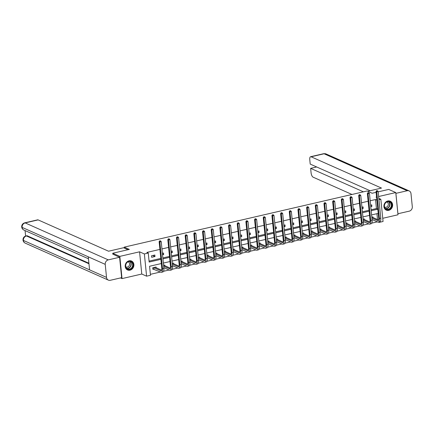 <?xml version="1.0" encoding="UTF-8"?>
<svg xmlns="http://www.w3.org/2000/svg" width="434" height="434" viewBox="0 0 434 434"><rect width="100%" height="100%" fill="white"/><g stroke="black" fill="none" stroke-linecap="round" stroke-linejoin="round"><path stroke-width="0.65" d="M130.01 270.181A4.888 4.253 114 0 0 133.835 265.874A4.888 4.253 114 0 0 131.529 261.029A4.888 4.253 114 0 0 129.077 260.812A4.888 4.253 114 0 0 125.252 265.12A4.888 4.253 114 0 0 127.558 269.964A4.888 4.253 114 0 0 130.01 270.181M388.734 210.344A4.888 4.253 114 0 0 392.558 206.042A4.888 4.253 114 0 0 390.253 201.197A4.888 4.253 114 0 0 387.801 200.98A4.888 4.253 114 0 0 383.976 205.282A4.888 4.253 114 0 0 386.282 210.127A4.888 4.253 114 0 0 388.734 210.344M161.318 263.546L149.578 266.264L150.473 275.27L146.583 276.17L144.365 253.955L148.26 253.055L149.155 262.06L160.9 259.342M120.527 277.928L122.03 278.595L141.777 274.033L146.583 276.17M382.739 218.302L397.994 214.776L395.775 192.56L378.632 196.526M378.947 199.7L380.84 199.266L383.059 221.481L379.164 222.382L379.121 221.931M378.491 222.078L379.164 222.382M150.381 274.337L160.417 272.015M163.558 271.288L169.092 270.008M172.233 269.281L177.766 268M180.913 267.273L186.441 265.993M189.587 265.266L195.121 263.986M198.262 263.259L203.796 261.984M206.937 261.252L212.47 259.977M215.617 259.25L221.145 257.97M224.291 257.243L229.825 255.962M232.966 255.235L238.499 253.955M241.64 253.228L247.174 251.948M250.32 251.221L255.848 249.941M258.995 249.214L264.528 247.933M267.669 247.206L273.203 245.932M276.344 245.205L281.878 243.924M285.024 243.197L290.552 241.917M293.699 241.19L299.232 239.91M302.373 239.183L307.907 237.903M311.048 237.176L316.581 235.895M319.728 235.168L325.256 233.888M328.402 233.161L333.936 231.886M337.077 231.159L342.61 229.879M345.752 229.152L351.285 227.872M354.432 227.145L359.96 225.864M363.106 225.137L368.64 223.857M371.781 223.13L377.314 221.85M112.851 254.259L112.748 253.239L119.817 256.38L122.03 278.595M378.166 191.855L388.712 189.419L395.775 192.56M112.748 253.239L129.321 249.404L124.233 247.141L124.325 248.08M124.233 247.141L367.045 190.987L372.139 193.249L376.115 192.327M377.537 219.577L376.945 213.68M373.007 217.564L372.942 216.875L371.813 217.136M369.763 217.608L369.914 219.11M364.332 219.571L364.262 218.882L363.139 219.143M361.088 219.615L361.234 221.118M355.658 221.573L355.587 220.89L354.459 221.15M352.408 221.622L352.56 223.125M346.983 223.581L346.912 222.892L345.784 223.152M343.733 223.629L343.885 225.132M338.303 225.588L338.238 224.899L337.109 225.159M335.059 225.637L335.211 227.134M329.628 227.595L329.558 226.906L328.435 227.166M326.384 227.644L326.531 229.141M320.954 229.602L320.883 228.913L319.755 229.174M317.704 229.646L317.856 231.148M312.279 231.61L312.209 230.921L311.08 231.181M309.03 231.653L309.182 233.156M303.599 233.617L303.534 232.928L302.406 233.188M300.355 233.66L300.502 235.163M294.925 235.619L294.854 234.935L293.731 235.195M291.681 235.667L291.827 237.17M286.25 237.626L286.18 236.937L285.051 237.197M283.001 237.675L283.152 239.177M277.576 239.633L277.505 238.944L276.377 239.205M274.326 239.682L274.478 241.179M268.896 241.64L268.83 240.951L267.702 241.212M265.651 241.689L265.798 243.186M260.221 243.648L260.15 242.959L259.027 243.219M256.977 243.691L257.123 245.194M251.546 245.655L251.476 244.966L250.347 245.226M248.297 245.698L248.449 247.201M242.872 247.662L242.801 246.973L241.673 247.234M239.622 247.706L239.774 249.208M234.192 249.664L234.127 248.98L232.998 249.241M230.948 249.713L231.094 251.215M225.517 251.671L225.447 250.982L224.324 251.243M222.273 251.72L222.42 253.223M216.843 253.678L216.772 252.989L215.644 253.25M213.593 253.727L213.745 255.225M208.168 255.686L208.098 254.997L206.969 255.257M204.919 255.734L205.07 257.232M199.488 257.693L199.423 257.004L198.295 257.264M196.244 257.736L196.39 259.239M190.814 259.7L190.743 259.011L189.62 259.272M187.569 259.744L187.716 261.246M182.139 261.707L182.068 261.018L180.94 261.279M178.889 261.751L179.041 263.254M173.459 263.715L173.394 263.026L172.265 263.286M170.215 263.758L170.367 265.261M164.784 265.716L164.719 265.028L163.591 265.293M161.54 265.765L161.687 267.268M156.11 267.724L156.039 267.035L152.703 267.811L152.855 269.308L153.755 269.102M371.081 209.779L376.435 208.542L375.535 199.537L370.18 200.774M368.13 201.246L361.506 202.781M359.455 203.253L352.826 204.788M350.775 205.26L344.151 206.796M342.101 207.268L335.477 208.797M333.426 209.275L326.802 210.805M324.751 211.282L318.122 212.812M316.071 213.289L309.447 214.819M307.397 215.291L300.773 216.826M298.722 217.298L292.098 218.834M290.048 219.306L283.418 220.841M281.368 221.313L274.744 222.848M272.693 223.32L266.069 224.85M264.018 225.327L257.395 226.857M255.344 227.335L248.715 228.864M246.664 229.342L240.04 230.872M237.989 231.344L231.365 232.879M229.315 233.351L222.691 234.886M220.64 235.358L214.011 236.893M211.96 237.365L205.336 238.895M203.286 239.373L196.662 240.903M194.611 241.38L187.987 242.91M185.936 243.387L179.307 244.917M177.256 245.389L170.633 246.924M168.582 247.396L161.958 248.932M159.907 249.404L146.844 252.425L148.26 253.055M149.063 261.127L160.802 258.409M162.853 257.937L169.482 256.402M171.533 255.93L178.157 254.395M180.208 253.923L186.832 252.393M188.882 251.915L195.506 250.385M197.557 249.908L204.186 248.378M206.237 247.901L212.861 246.371M214.911 245.899L221.535 244.364M223.586 243.892L230.215 242.356M232.261 241.884L238.89 240.349M240.941 239.877L247.564 238.347M249.615 237.87L256.239 236.34M258.29 235.863L264.919 234.333M266.97 233.855L273.594 232.326M275.644 231.854L282.268 230.318M284.319 229.846L290.943 228.311M292.993 227.839L299.623 226.304M301.673 225.832L308.297 224.302M310.348 223.825L316.972 222.295M319.023 221.817L325.646 220.288M327.697 219.81L334.326 218.28M336.377 217.808L343.001 216.273M345.052 215.801L351.676 214.266M353.726 213.794L360.35 212.259M362.401 211.787L369.03 210.257M370.766 206.627L371.889 206.367L371.743 204.864L370.614 205.125M368.564 205.602L368.716 207.105M362.086 208.635L363.215 208.374L363.068 206.872L361.94 207.132M359.889 207.609L360.036 209.107M353.412 210.642L354.54 210.381L354.388 208.879L353.26 209.139M351.209 209.617L351.361 211.114M344.737 212.649L345.865 212.389L345.714 210.886L344.585 211.146M342.534 211.618L342.686 213.121M336.062 214.656L337.185 214.391L337.039 212.893L335.911 213.154M333.86 213.626L334.012 215.128M327.382 216.658L328.511 216.398L328.364 214.901L327.236 215.161M325.185 215.633L325.332 217.136M318.708 218.665L319.836 218.405L319.684 216.908L318.556 217.168M316.505 217.64L316.657 219.143M310.033 220.673L311.162 220.412L311.01 218.91L309.881 219.17M307.831 219.647L307.983 221.15M301.359 222.68L302.482 222.42L302.335 220.917L301.207 221.177M299.156 221.655L299.308 223.152M292.679 224.687L293.807 224.427L293.655 222.924L292.532 223.184M290.482 223.662L290.628 225.159M284.004 226.694L285.133 226.434L284.981 224.931L283.852 225.192M281.802 225.664L281.954 227.166M275.33 228.702L276.458 228.441L276.306 226.939L275.178 227.199M273.127 227.671L273.279 229.174M266.655 230.704L267.778 230.443L267.632 228.946L266.503 229.206M264.452 229.678L264.604 231.181M257.975 232.711L259.103 232.45L258.952 230.953L257.829 231.213M255.778 231.685L255.924 233.188M249.3 234.718L250.429 234.458L250.277 232.955L249.149 233.215M247.098 233.693L247.25 235.195M240.626 236.725L241.754 236.465L241.602 234.962L240.474 235.223M238.423 235.7L238.575 237.197M231.951 238.733L233.074 238.472L232.928 236.969L231.799 237.23M229.749 237.707L229.901 239.205M223.271 240.74L224.4 240.479L224.248 238.977L223.125 239.237M221.074 239.709L221.221 241.212M214.597 242.747L215.725 242.487L215.573 240.984L214.445 241.244M212.394 241.716L212.546 243.219M205.922 244.749L207.051 244.488L206.899 242.991L205.77 243.252M203.72 243.724L203.871 245.226M197.242 246.756L198.371 246.496L198.224 244.998L197.096 245.259M195.045 245.731L195.191 247.234M188.568 248.763L189.696 248.503L189.544 247L188.421 247.261M186.37 247.738L186.517 249.241M179.893 250.771L181.021 250.51L180.869 249.007L179.741 249.268M177.69 249.745L177.842 251.243M171.218 252.778L172.347 252.517L172.195 251.015L171.067 251.275M169.016 251.753L169.168 253.25M162.538 254.785L163.667 254.525L163.52 253.022L162.392 253.282M160.341 253.754L160.488 255.257M154.84 255.029L151.504 255.8L151.656 257.302L154.992 256.532L154.84 255.029M141.777 274.033L139.558 251.818L119.817 256.38M139.558 251.818L144.365 253.955M375.535 199.537L376.896 200.139M376.582 196.998L376.034 197.128L376.62 197.389M378.817 198.365L380.84 199.266M378.215 213.387L371.591 214.917M369.54 215.389L362.916 216.924M360.866 217.396L354.242 218.931M352.191 219.403L345.562 220.939M343.511 221.411L336.887 222.94M334.836 223.418L328.212 224.948M326.162 225.425L319.538 226.955M317.487 227.432L310.858 228.962M308.807 229.434L302.183 230.969M300.133 231.441L293.509 232.977M291.458 233.449L284.834 234.984M282.784 235.456L276.154 236.986M274.104 237.463L267.48 238.993M265.429 239.47L258.805 241M256.754 241.478L250.13 243.007M248.08 243.479L241.45 245.015M239.4 245.487L232.776 247.022M230.725 247.494L224.101 249.029M222.051 249.501L215.421 251.036M213.376 251.508L206.747 253.038M204.696 253.516L198.072 255.046M196.022 255.523L189.398 257.053M187.347 257.53L180.718 259.06M178.667 259.532L172.043 261.067M169.992 261.539L163.368 263.075M162.951 258.87L169.575 257.34M171.625 256.863L178.249 255.333M180.3 254.856L186.924 253.326M188.974 252.848L195.604 251.319M197.654 250.847L204.278 249.311M206.329 248.839L212.953 247.304M215.004 246.832L221.628 245.297M223.678 244.825L230.308 243.29M232.358 242.818L238.982 241.288M241.033 240.81L247.657 239.28M249.707 238.803L256.331 237.273M258.382 236.801L265.011 235.266M267.062 234.794L273.686 233.259M275.736 232.787L282.36 231.251M284.411 230.779L291.035 229.244M293.086 228.772L299.715 227.242M301.766 226.765L308.39 225.235M310.44 224.758L317.064 223.228M319.115 222.751L325.744 221.221M327.795 220.749L334.419 219.213M336.469 218.741L343.093 217.206M345.144 216.734L351.768 215.199M353.819 214.727L360.448 213.197M362.499 212.72L369.122 211.19M371.173 210.712L377.797 209.183M376.435 208.542L377.792 209.145M370.685 205.83L371.889 206.367M362.01 207.837L363.215 208.374M353.33 209.844L354.54 210.381M344.656 211.852L345.865 212.389M335.981 213.859L337.185 214.391M327.307 215.861L328.511 216.398M318.627 217.868L319.836 218.405M309.952 219.875L311.162 220.412M301.277 221.882L302.482 222.42M292.603 223.89L293.807 224.427M283.923 225.897L285.133 226.434M275.248 227.904L276.458 228.441M266.574 229.906L267.778 230.443M257.899 231.913L259.103 232.45M249.219 233.921L250.429 234.458M240.544 235.928L241.754 236.465M231.87 237.935L233.074 238.472M223.195 239.942L224.4 240.479M214.515 241.95L215.725 242.487M205.841 243.951L207.051 244.488M197.166 245.959L198.371 246.496M188.492 247.966L189.696 248.503M179.812 249.973L181.021 250.51M171.137 251.98L172.347 252.517M162.462 253.988L163.667 254.525M152.719 255.517L154.992 256.532M377.423 190.689L376.582 190.694L377.423 190.689L378.128 191.47L376.739 191.79L379.403 218.476A4.698 1.942 77 0 1 378.339 222.116A4.698 1.942 77 0 1 377.732 222.034L372.052 219.512M372.036 217.081L378.529 220.016M371.9 218.009L377.58 220.537A3.136 1.297 -103 0 0 377.987 220.586A3.136 1.297 -103 0 0 378.692 218.161L376.028 191.475L376.582 190.694M378.128 191.47L380.792 218.156A4.698 1.942 77 0 1 379.728 221.79L378.339 222.116M376.864 190.819L376.739 191.79L376.028 191.475M385.81 202.483A4.231 3.678 -66 0 1 391.088 202.781A4.231 3.678 -66 0 1 390.269 208.635A4.231 3.678 -66 0 1 384.991 208.342A4.231 3.678 -66 0 1 385.81 202.483M389.96 208.347A3.917 3.407 114 0 0 389.488 201.918A3.917 3.407 114 0 0 385.837 202.651A3.917 3.407 114 0 0 386.309 209.079A3.917 3.407 114 0 0 389.96 208.347M384.578 207.067A2.788 2.425 114 0 0 384.703 207.126A2.788 2.425 114 0 0 387.302 206.606A2.788 2.425 114 0 0 386.965 202.032A2.788 2.425 114 0 0 386.84 201.978M385.761 209.844A4.855 4.226 114 0 0 386.065 210.002A4.855 4.226 114 0 0 390.595 209.09A4.855 4.226 114 0 0 390.014 201.121A4.855 4.226 114 0 0 389.694 200.996M127.091 262.32A4.231 3.678 -66 0 1 132.365 262.619A4.231 3.678 -66 0 1 131.545 268.472A4.231 3.678 -66 0 1 126.267 268.174A4.231 3.678 -66 0 1 127.091 262.32M131.242 268.179A3.917 3.407 114 0 0 130.77 261.751A3.917 3.407 114 0 0 127.113 262.483A3.917 3.407 114 0 0 127.585 268.912A3.917 3.407 114 0 0 131.242 268.179M125.855 266.905A2.788 2.425 114 0 0 125.979 266.964A2.788 2.425 114 0 0 128.583 266.443A2.788 2.425 114 0 0 128.247 261.865A2.788 2.425 114 0 0 128.117 261.816M127.037 269.682A4.855 4.226 114 0 0 127.346 269.834A4.855 4.226 114 0 0 131.876 268.928A4.855 4.226 114 0 0 131.29 260.959A4.855 4.226 114 0 0 130.97 260.834M367.701 191.28L381.502 188.085L311.102 156.777A3.76 1.552 -103 0 0 310.614 156.712A3.76 1.552 -103 0 0 309.767 159.625L310.212 164.095L370.088 190.727M409.148 190.911A3.857 3.353 114 0 0 407.211 190.743L324.089 153.772A3.76 1.552 -103 0 0 323.601 153.712L326.026 153.94L409.148 190.911A3.857 3.353 114 0 1 410.998 193.645L412.3 206.671A3.857 3.353 114 0 1 409.246 211.157L397.891 213.756M407.211 190.743L395.895 193.358L397.929 213.772M316.663 166.965L310.635 168.359L311.086 172.83A3.76 1.552 -103 0 0 313.142 177.191L351.99 194.47M310.635 168.359L363.404 191.828M127.992 249.713L123.56 247.743L108.543 251.215L38.143 219.902L25.156 222.908L108.278 259.874L119.594 257.259L112.835 254.14M108.278 259.874A3.857 3.353 114 0 0 105.229 264.36L88.265 256.814L89.567 269.845L106.525 277.386L105.229 264.36M106.525 277.386A3.857 3.353 114 0 0 108.381 280.12A3.857 3.353 114 0 0 110.317 280.288L121.634 277.673L119.594 257.259M25.069 230.584L25.611 236.004M24.667 222.843C22.633 223.499 21.64 224.883 21.7 226.987L22.107 227.389A3.857 3.353 114 0 1 25.156 222.908A3.76 1.552 -103 0 0 24.667 222.843L37.655 219.843A3.76 1.552 77 0 1 38.143 219.902M27.212 235.792L26.724 235.727A3.76 1.552 77 0 1 27.212 235.792L88.905 263.232M88.959 263.763L26.463 235.966A3.857 3.353 114 0 0 23.403 240.42L23.002 240.018C23.181 241.45 23.935 242.498 25.259 243.148L108.381 280.12M368.743 192.696L367.907 192.696L368.743 192.696L369.453 193.472L368.059 193.797L370.723 220.483A4.698 1.942 77 0 1 369.665 224.118A4.698 1.942 77 0 1 369.052 224.042L363.372 221.519M363.361 219.089L369.849 222.024M363.225 220.016L368.905 222.544A3.136 1.297 -103 0 0 369.312 222.593A3.136 1.297 -103 0 0 370.018 220.168L367.354 193.483L367.907 192.696M369.453 193.472L372.117 220.163A4.698 1.942 77 0 1 371.054 223.798L369.665 224.118M368.189 192.826L368.059 193.797L367.354 193.483M360.068 194.703L359.227 194.703L360.068 194.703L360.773 195.479L359.385 195.805L362.048 222.49A4.698 1.942 77 0 1 360.985 226.125A4.698 1.942 77 0 1 360.377 226.049L354.697 223.521M354.686 221.096L361.175 224.031M354.551 222.024L360.225 224.546A3.136 1.297 -103 0 0 360.632 224.6A3.136 1.297 -103 0 0 361.343 222.175L358.679 195.49L359.227 194.703M360.773 195.479L363.437 222.17A4.698 1.942 77 0 1 362.379 225.805L360.985 226.125M359.509 194.833L359.385 195.805L358.679 195.49M351.394 196.71L350.553 196.71L351.394 196.71L352.099 197.486L350.71 197.806L353.374 224.497A4.698 1.942 77 0 1 352.31 228.132A4.698 1.942 77 0 1 351.703 228.056L346.023 225.528M346.012 223.103L352.5 226.038M345.871 224.031L351.551 226.553A3.136 1.297 -103 0 0 351.958 226.608A3.136 1.297 -103 0 0 352.668 224.183L350.005 197.492L350.553 196.71M352.099 197.486L354.762 224.177A4.698 1.942 77 0 1 353.699 227.812L352.31 228.132M350.835 196.835L350.71 197.806L350.005 197.492M342.714 198.718L341.878 198.718L342.714 198.718L343.424 199.494L342.035 199.814L344.699 226.505A4.698 1.942 77 0 1 343.636 230.139A4.698 1.942 77 0 1 343.028 230.063L337.348 227.535M337.332 225.11L343.826 228.045M337.196 226.038L342.876 228.561A3.136 1.297 -103 0 0 343.283 228.615A3.136 1.297 -103 0 0 343.988 226.19L341.325 199.499L341.878 198.718M343.424 199.494L346.088 226.179A4.698 1.942 77 0 1 345.025 229.819L343.636 230.139M342.16 198.843L342.035 199.814L341.325 199.499M334.039 200.72L333.204 200.725L334.039 200.72L334.75 201.501L333.355 201.821L336.019 228.512A4.698 1.942 77 0 1 334.961 232.147A4.698 1.942 77 0 1 334.348 232.071L328.668 229.543M328.657 227.118L335.146 230.053M328.522 228.04L334.202 230.568A3.136 1.297 -103 0 0 334.609 230.617A3.136 1.297 -103 0 0 335.314 228.197L332.65 201.506L333.204 200.725M334.75 201.501L337.413 228.186A4.698 1.942 77 0 1 336.35 231.827L334.961 232.147M333.486 200.85L333.355 201.821L332.65 201.506M325.364 202.727L324.524 202.732L325.364 202.727L326.07 203.508L324.681 203.828L327.344 230.514A4.698 1.942 77 0 1 326.281 234.154A4.698 1.942 77 0 1 325.674 234.078L319.994 231.55M319.983 229.119L326.471 232.054M319.842 230.047L325.522 232.575A3.136 1.297 -103 0 0 325.929 232.624A3.136 1.297 -103 0 0 326.639 230.199L323.976 203.513L324.524 202.732M326.07 203.508L328.733 230.194A4.698 1.942 77 0 1 327.675 233.828L326.281 234.154M324.806 202.857L324.681 203.828L323.976 203.513M316.69 204.734L315.849 204.739L316.69 204.734L317.395 205.515L316.006 205.835L318.67 232.521A4.698 1.942 77 0 1 317.607 236.161A4.698 1.942 77 0 1 316.999 236.08L311.319 233.557M311.308 231.127L317.796 234.062M311.167 232.054L316.847 234.582A3.136 1.297 -103 0 0 317.254 234.631A3.136 1.297 -103 0 0 317.959 232.206L315.296 205.521L315.849 204.739M317.395 205.515L320.059 232.201A4.698 1.942 77 0 1 318.995 235.836L317.607 236.161M316.131 204.864L316.006 205.835L315.296 205.521M308.01 206.741L307.174 206.747L308.01 206.741L308.72 207.517L307.332 207.843L309.995 234.528A4.698 1.942 77 0 1 308.932 238.163A4.698 1.942 77 0 1 308.324 238.087L302.644 235.564M302.628 233.134L309.122 236.069M302.493 234.062L308.173 236.59A3.136 1.297 -103 0 0 308.579 236.638A3.136 1.297 -103 0 0 309.285 234.214L306.621 207.528L307.174 206.747M308.72 207.517L311.384 234.208A4.698 1.942 77 0 1 310.321 237.843L308.932 238.163M307.456 206.872L307.332 207.843L306.621 207.528M299.335 208.749L298.5 208.749L299.335 208.749L300.046 209.524L298.652 209.85L301.315 236.535A4.698 1.942 77 0 1 300.257 240.17A4.698 1.942 77 0 1 299.644 240.094L293.964 237.572M293.954 235.141L300.442 238.076M293.818 236.069L299.498 238.591A3.136 1.297 -103 0 0 299.905 238.646A3.136 1.297 -103 0 0 300.61 236.221L297.946 209.535L298.5 208.749M300.046 209.524L302.71 236.215A4.698 1.942 77 0 1 301.646 239.85L300.257 240.17M298.782 208.879L298.652 209.85L297.946 209.535M290.661 210.756L289.82 210.756L290.661 210.756L291.366 211.532L289.977 211.852L292.641 238.543A4.698 1.942 77 0 1 291.577 242.177A4.698 1.942 77 0 1 290.97 242.101L285.29 239.573M285.279 237.148L291.767 240.083M285.138 238.076L290.818 240.599A3.136 1.297 -103 0 0 291.225 240.653A3.136 1.297 -103 0 0 291.936 238.228L289.272 211.537L289.82 210.756M291.366 211.532L294.03 238.223A4.698 1.942 77 0 1 292.972 241.857L291.577 242.177M290.102 210.881L289.977 211.852L289.272 211.537M281.986 212.763L281.145 212.763L281.986 212.763L282.691 213.539L281.303 213.859L283.966 240.55A4.698 1.942 77 0 1 282.903 244.185A4.698 1.942 77 0 1 282.295 244.109L276.615 241.581M276.604 239.156L283.093 242.091M276.463 240.083L282.143 242.606A3.136 1.297 -103 0 0 282.55 242.66A3.136 1.297 -103 0 0 283.256 240.235L280.592 213.544L281.145 212.763M282.691 213.539L285.355 240.224A4.698 1.942 77 0 1 284.292 243.865L282.903 244.185M281.427 212.888L281.303 213.859L280.592 213.544M273.306 214.765L272.471 214.77L273.306 214.765L274.017 215.546L272.623 215.866L275.286 242.557A4.698 1.942 77 0 1 274.228 246.192A4.698 1.942 77 0 1 273.615 246.116L267.941 243.588M267.924 241.163L274.418 244.098M267.789 242.085L273.469 244.613A3.136 1.297 -103 0 0 273.876 244.662A3.136 1.297 -103 0 0 274.581 242.243L271.917 215.552L272.471 214.77M274.017 215.546L276.68 242.232A4.698 1.942 77 0 1 275.617 245.872L274.228 246.192M272.753 214.895L272.623 215.866L271.917 215.552M264.632 216.772L263.796 216.778L264.632 216.772L265.342 217.553L263.948 217.873L266.612 244.559A4.698 1.942 77 0 1 265.554 248.199A4.698 1.942 77 0 1 264.941 248.123L259.261 245.595M259.25 243.165L265.738 246.1M259.114 244.092L264.794 246.62A3.136 1.297 -103 0 0 265.201 246.669A3.136 1.297 -103 0 0 265.906 244.244L263.243 217.559L263.796 216.778M265.342 217.553L268.006 244.239A4.698 1.942 77 0 1 266.943 247.874L265.554 248.199M264.078 216.902L263.948 217.873L263.243 217.559M255.957 218.779L255.116 218.785L255.957 218.779L256.662 219.561L255.273 219.881L257.937 246.566A4.698 1.942 77 0 1 256.874 250.206A4.698 1.942 77 0 1 256.266 250.125L250.586 247.602M250.575 245.172L257.064 248.107M250.434 246.1L256.114 248.628A3.136 1.297 -103 0 0 256.521 248.677A3.136 1.297 -103 0 0 257.232 246.252L254.568 219.566L255.116 218.785M256.662 219.561L259.326 246.246A4.698 1.942 77 0 1 258.268 249.881L256.874 250.206M255.398 218.91L255.273 219.881L254.568 219.566M247.282 220.787L246.441 220.792L247.282 220.787L247.988 221.562L246.599 221.888L249.262 248.573A4.698 1.942 77 0 1 248.199 252.208A4.698 1.942 77 0 1 247.592 252.132L241.912 249.61M241.895 247.179L248.389 250.114M241.76 248.107L247.44 250.635A3.136 1.297 -103 0 0 247.847 250.684A3.136 1.297 -103 0 0 248.552 248.259L245.888 221.573L246.441 220.792M247.988 221.562L250.651 248.253A4.698 1.942 77 0 1 249.588 251.888L248.199 252.208M246.724 220.917L246.599 221.888L245.888 221.573M238.602 222.794L237.767 222.794L238.602 222.794L239.313 223.57L237.919 223.895L240.582 250.581A4.698 1.942 77 0 1 239.525 254.215A4.698 1.942 77 0 1 238.912 254.14L233.237 251.617M233.221 249.187L239.714 252.121M233.085 250.114L238.765 252.637A3.136 1.297 -103 0 0 239.172 252.691A3.136 1.297 -103 0 0 239.877 250.266L237.214 223.581L237.767 222.794M239.313 223.57L241.977 250.261A4.698 1.942 77 0 1 240.913 253.895L239.525 254.215M238.049 222.924L237.919 223.895L237.214 223.581M229.928 224.801L229.092 224.801L229.928 224.801L230.633 225.577L229.244 225.897L231.908 252.588A4.698 1.942 77 0 1 230.85 256.223A4.698 1.942 77 0 1 230.237 256.147L224.557 253.619M224.546 251.194L231.034 254.129M224.411 252.121L230.091 254.644A3.136 1.297 -103 0 0 230.497 254.698A3.136 1.297 -103 0 0 231.203 252.273L228.539 225.588L229.092 224.801M230.633 225.577L233.302 252.268A4.698 1.942 77 0 1 232.239 255.903L230.85 256.223M229.374 224.926L229.244 225.897L228.539 225.588M221.253 226.808L220.412 226.808L221.253 226.808L221.958 227.584L220.57 227.904L223.233 254.595A4.698 1.942 77 0 1 222.17 258.23A4.698 1.942 77 0 1 221.562 258.154L215.882 255.626M215.872 253.201L222.36 256.136M215.731 254.129L221.411 256.651A3.136 1.297 -103 0 0 221.817 256.706A3.136 1.297 -103 0 0 222.528 254.281L219.864 227.59L220.412 226.808M221.958 227.584L224.622 254.27A4.698 1.942 77 0 1 223.564 257.91L222.17 258.23M220.694 226.933L220.57 227.904L219.864 227.59M212.579 228.81L211.738 228.816L212.579 228.81L213.284 229.591L211.895 229.911L214.559 256.602A4.698 1.942 77 0 1 213.495 260.237A4.698 1.942 77 0 1 212.888 260.161L207.208 257.633M207.192 255.208L213.685 258.143M207.056 256.131L212.736 258.659A3.136 1.297 -103 0 0 213.143 258.713A3.136 1.297 -103 0 0 213.848 256.288L211.184 229.597L211.738 228.816M213.284 229.591L215.948 256.277A4.698 1.942 77 0 1 214.884 259.917L213.495 260.237M212.02 228.94L211.895 229.911L211.184 229.597M203.899 230.817L203.063 230.823L203.899 230.817L204.609 231.599L203.215 231.919L205.879 258.604A4.698 1.942 77 0 1 204.821 262.244A4.698 1.942 77 0 1 204.208 262.169L198.528 259.641M198.517 257.21L205.011 260.145M198.381 258.138L204.061 260.666A3.136 1.297 -103 0 0 204.468 260.715A3.136 1.297 -103 0 0 205.173 258.29L202.51 231.604L203.063 230.823M204.609 231.599L207.273 258.284A4.698 1.942 77 0 1 206.21 261.924L204.821 262.244M203.345 230.948L203.215 231.919L202.51 231.604M195.224 232.825L194.383 232.83L195.224 232.825L195.929 233.606L194.541 233.926L197.204 260.612A4.698 1.942 77 0 1 196.146 264.252A4.698 1.942 77 0 1 195.533 264.17L189.853 261.648M189.842 259.217L196.331 262.152M189.707 260.145L195.387 262.673A3.136 1.297 -103 0 0 195.788 262.722A3.136 1.297 -103 0 0 196.499 260.297L193.835 233.611L194.383 232.83M195.929 233.606L198.593 260.291A4.698 1.942 77 0 1 197.535 263.926L196.146 264.252M194.671 232.955L194.541 233.926L193.835 233.611M186.549 234.832L185.709 234.837L186.549 234.832L187.255 235.608L185.866 235.933L188.53 262.619A4.698 1.942 77 0 1 187.466 266.254A4.698 1.942 77 0 1 186.859 266.178L181.179 263.655M181.168 261.225L187.656 264.16M181.027 262.152L186.707 264.68A3.136 1.297 -103 0 0 187.114 264.729A3.136 1.297 -103 0 0 187.824 262.304L185.161 235.619L185.709 234.837M187.255 235.608L189.918 262.299A4.698 1.942 77 0 1 188.861 265.933L187.466 266.254M185.991 234.962L185.866 235.933L185.161 235.619M177.875 236.839L177.034 236.839L177.875 236.839L178.58 237.615L177.191 237.941L179.855 264.626A4.698 1.942 77 0 1 178.792 268.261A4.698 1.942 77 0 1 178.184 268.185L172.504 265.662M172.488 263.232L178.982 266.167M172.352 264.16L178.032 266.688A3.136 1.297 -103 0 0 178.439 266.736A3.136 1.297 -103 0 0 179.144 264.311L176.481 237.626L177.034 236.839M178.58 237.615L181.244 264.306A4.698 1.942 77 0 1 180.181 267.941L178.792 268.261M177.316 236.969L177.191 237.941L176.481 237.626M169.195 238.846L168.359 238.846L169.195 238.846L169.906 239.622L168.511 239.942L171.175 266.633A4.698 1.942 77 0 1 170.117 270.268A4.698 1.942 77 0 1 169.504 270.192L163.824 267.664M163.813 265.239L170.307 268.174M163.678 266.167L169.358 268.689A3.136 1.297 -103 0 0 169.765 268.744A3.136 1.297 -103 0 0 170.47 266.319L167.806 239.633L168.359 238.846M169.906 239.622L172.569 266.313A4.698 1.942 77 0 1 171.506 269.948L170.117 270.268M168.642 238.971L168.511 239.942L167.806 239.633M160.52 240.854L159.679 240.854L160.52 240.854L161.226 241.629L159.837 241.95L162.5 268.641A4.698 1.942 77 0 1 161.443 272.275A4.698 1.942 77 0 1 160.83 272.199L152.817 268.966M155.139 267.246L161.627 270.181M153.609 267.599L160.683 270.697A3.136 1.297 -103 0 0 161.085 270.751A3.136 1.297 -103 0 0 161.795 268.326L159.132 241.635L159.679 240.854M161.226 241.629L163.889 268.315A4.698 1.942 77 0 1 162.831 271.955L161.443 272.275M159.967 240.978L159.837 241.95L159.132 241.635M153.766 267.621L153.918 269.123M378.329 220.363L377.58 220.537M380.792 218.156L379.403 218.476M388.707 201.691A3.917 3.407 -66 0 1 388.49 207.691A3.917 3.407 -66 0 1 385.614 208.645M385.392 208.445A3.787 3.293 114 0 0 388.278 207.533A3.787 3.293 114 0 0 388.403 201.664M129.988 261.528A3.917 3.407 -66 0 1 129.766 267.523A3.917 3.407 -66 0 1 126.891 268.483M126.668 268.277A3.787 3.293 114 0 0 129.56 267.371A3.787 3.293 114 0 0 129.685 261.496M326.026 153.94A3.857 3.353 114 0 0 324.089 153.772L311.102 156.777M21.7 226.993C21.89 228.409 22.644 229.445 23.957 230.091A3.857 3.353 114 0 1 22.107 227.389L88.265 256.814M89.567 269.845L23.403 240.42A3.857 3.353 114 0 0 25.259 243.148M369.654 222.371L368.905 222.544M372.117 220.163L370.723 220.483M360.979 224.378L360.225 224.546M363.437 222.17L362.048 222.49M352.299 226.38L351.551 226.553M354.762 224.177L353.374 224.497M343.625 228.387L342.876 228.561M346.088 226.179L344.699 226.505M334.95 230.394L334.202 230.568M337.413 228.186L336.019 228.512M326.276 232.402L325.522 232.575M328.733 230.194L327.344 230.514M317.596 234.409L316.847 234.582M320.059 232.201L318.67 232.521M308.921 236.416L308.173 236.59M311.384 234.208L309.995 234.528M300.247 238.423L299.498 238.591M302.71 236.215L301.315 236.535M291.567 240.425L290.818 240.599M294.03 238.223L292.641 238.543M282.892 242.432L282.143 242.606M285.355 240.224L283.966 240.55M274.217 244.44L273.469 244.613M276.68 242.232L275.286 242.557M265.543 246.447L264.794 246.62M268.006 244.239L266.612 244.559M256.863 248.454L256.114 248.628M259.326 246.246L257.937 246.566M248.188 250.461L247.44 250.635M250.651 248.253L249.262 248.573M239.514 252.469L238.765 252.637M241.977 250.261L240.582 250.581M230.839 254.47L230.091 254.644M233.302 252.268L231.908 252.588M222.159 256.478L221.411 256.651M224.622 254.27L223.233 254.595M213.485 258.485L212.736 258.659M215.948 256.277L214.559 256.602M204.81 260.492L204.061 260.666M207.273 258.284L205.879 258.604M196.135 262.499L195.387 262.673M198.593 260.291L197.204 260.612M187.455 264.507L186.707 264.68M189.918 262.299L188.53 262.619M178.781 266.514L178.032 266.688M181.244 264.306L179.855 264.626M170.106 268.516L169.358 268.689M172.569 266.313L171.175 266.633M161.432 270.523L160.683 270.697M163.889 268.315L162.5 268.641M310.614 156.712L323.601 153.712M23.957 230.091L88.46 258.778M25.975 235.901C23.946 236.552 22.959 237.924 23.002 240.018"/></g></svg>
